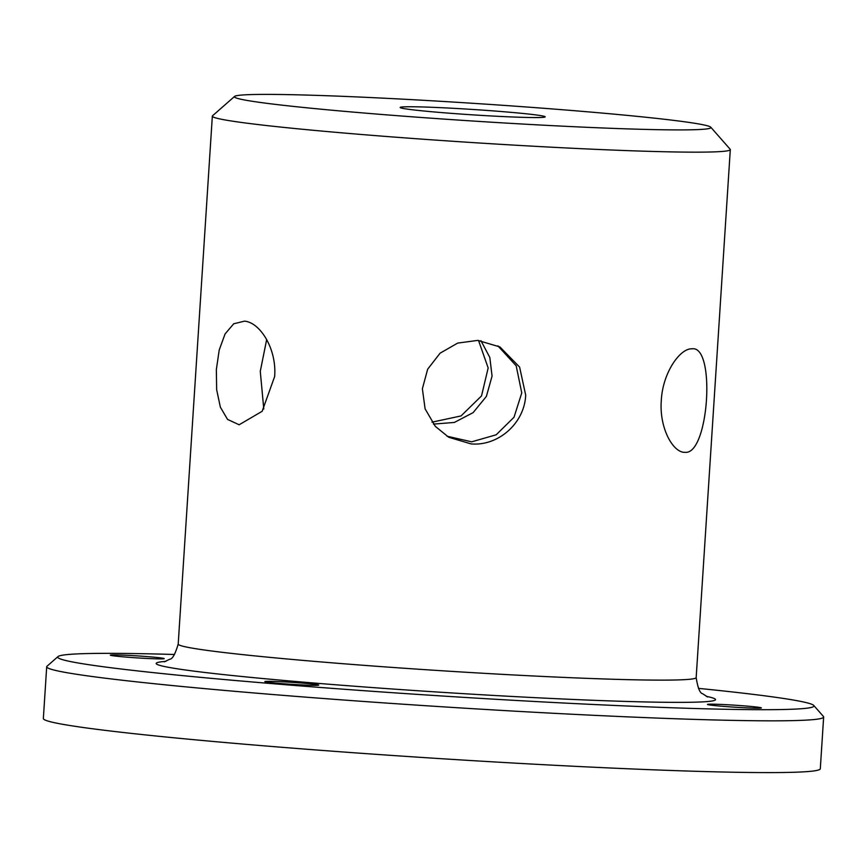 <?xml version="1.0" encoding="UTF-8"?>
<svg xmlns="http://www.w3.org/2000/svg" width="867" height="867" viewBox="0 0 867 867"><rect width="100%" height="100%" fill="white"/><g stroke="black" fill="none" stroke-linecap="round" stroke-linejoin="round"><path stroke-width="1.3" d="M698.466 688.365A378.912 14.035 -176.3 0 1 813.734 705.445A378.912 14.035 -176.3 0 1 776.399 709.629A378.912 14.035 -176.3 0 1 344.318 689.265A378.912 14.035 -176.3 0 1 58.024 656.568A378.912 14.035 -176.3 0 1 174.527 654.487M58.024 656.568L47.002 666.246A389.283 14.425 3.7 0 0 46.699 666.756A389.283 14.425 3.7 0 0 348.144 700.341A389.283 14.425 3.7 0 0 785.058 720.759A389.283 14.425 3.7 0 0 823.65 716.998A389.283 14.425 3.7 0 0 823.422 716.456L813.734 705.445M148.983 656.742A26.985 0.997 -176.3 0 1 164.21 658.627A26.985 0.997 -176.3 0 1 137.214 657.89A26.985 0.997 -176.3 0 1 110.337 655.149A26.985 0.997 -176.3 0 1 148.983 656.742M267.535 681.332A26.985 0.997 -176.3 0 1 297.825 682.741A26.985 0.997 -176.3 0 1 318.731 685.071A26.985 0.997 -176.3 0 1 291.735 684.334A26.985 0.997 -176.3 0 1 264.858 681.592A26.985 0.997 -176.3 0 1 267.535 681.332M722.71 706.312A26.985 0.997 -176.3 0 1 707.472 704.427A26.985 0.997 -176.3 0 1 734.479 705.174A26.985 0.997 -176.3 0 1 761.345 707.906A26.985 0.997 -176.3 0 1 722.71 706.312M823.65 716.998L820.301 768.758A389.283 14.425 -176.3 0 1 781.709 772.519A389.283 14.425 -176.3 0 1 344.795 752.101A389.283 14.425 -176.3 0 1 43.35 718.515L46.699 666.756M687.26 129.866A238.761 8.843 -176.3 0 1 414.99 117.023A238.761 8.843 -176.3 0 1 234.578 96.432A238.761 8.843 -176.3 0 1 473.23 103.325A238.761 8.843 -176.3 0 1 710.788 127.221A238.761 8.843 -176.3 0 1 687.26 129.866M234.578 96.432L212.545 115.766A259.526 9.613 3.7 0 0 212.339 116.113A259.526 9.613 3.7 0 0 413.299 138.503A259.526 9.613 3.7 0 0 704.578 152.104A259.526 9.613 3.7 0 0 730.307 149.601A259.526 9.613 3.7 0 0 730.155 149.243L710.788 127.221M685.168 452.325C673.215 453.148 659.104 428.146 661.293 400.456C662.681 372.745 679.999 348.306 691.866 348.805C715.99 344.838 708.881 454.72 685.168 452.325L684.236 452.292M691.866 348.805L692.776 348.837M477.771 340.395L499.912 346.941L519.604 367.066L525.695 395.135C524.557 422.868 498.688 446.288 471.074 443.915L448.792 437.293L435.342 426.391L425.101 408.856L422.381 388.741L427.669 369.19L440.078 353.194L457.668 343.094L477.771 340.395M431.994 422.175L461.049 415.932L481.532 395.905L488.164 367.955L478.519 340.449M244.516 321.148C260.024 322.34 276.909 348.902 274.644 376.549L262.17 411.283L239.14 424.776L227.544 419.411L220.348 407.132L216.652 389.673L216.349 369.602L219.21 350.008L225.073 333.936L233.722 323.792L244.516 321.148M441.151 112.547A72.665 2.688 -176.3 0 1 400.142 107.465A72.665 2.688 -176.3 0 1 472.84 109.47A72.665 2.688 -176.3 0 1 545.18 116.839A72.665 2.688 -176.3 0 1 441.151 112.547M446.971 436.199L471.681 441.823L496.195 434.79L514.023 417.244L521.761 392.903L516.179 365.776L497.886 345.857M480.947 340.698L489.812 357.442L492.066 376.105L486.387 396.403L473.122 412.638L454.33 422.446L433.435 424.104M266.678 339.517L260.273 371.325L263.785 409.061M165.792 661.38A280.29 10.382 3.7 0 0 338.238 684.973A280.29 10.382 3.7 0 0 687.759 702.313A280.29 10.382 3.7 0 0 706.247 696.331M730.307 149.601L696.168 677.571A259.526 9.613 -176.3 0 1 670.44 680.075A259.526 9.613 -176.3 0 1 379.161 666.463A259.526 9.613 -176.3 0 1 178.201 644.073C175.242 654.086 172.457 659.126 169.824 659.202L164.275 661.846M212.339 116.113L178.201 644.073M707.656 696.981L702.595 693.719C699.907 693.21 697.772 687.824 696.168 677.571"/></g></svg>
